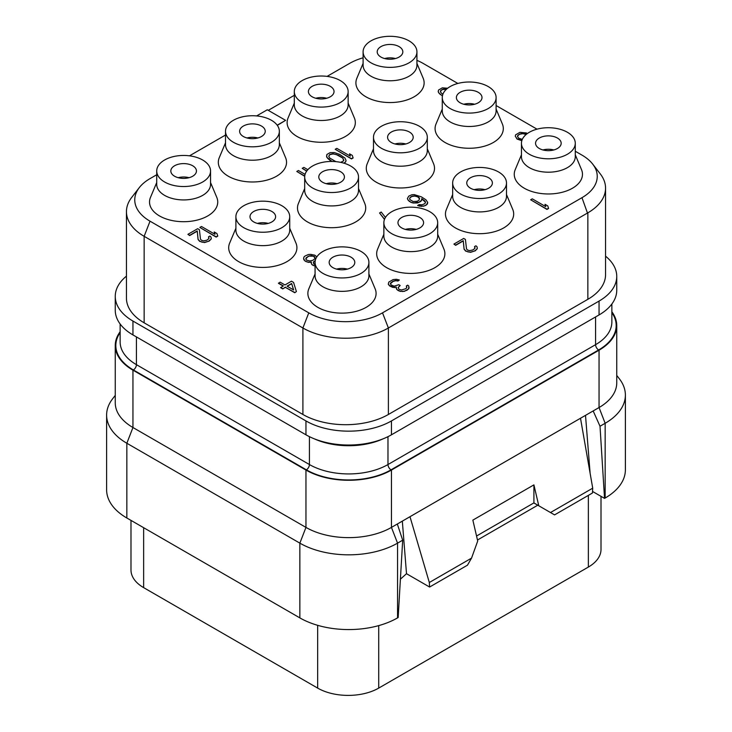 <?xml version="1.0" encoding="UTF-8"?>
<svg xmlns="http://www.w3.org/2000/svg" width="732" height="732" viewBox="0 0 732 732"><rect width="100%" height="100%" fill="white"/><g stroke="black" fill="none" stroke-linecap="round" stroke-linejoin="round"><path stroke-width="1.1" d="M605.556 256.173A60.445 34.898 180 0 1 616.747 276.403A60.445 34.898 180 0 1 599.051 301.081L391.446 420.937A60.445 34.898 180 0 1 305.958 420.937L132.95 321.055A60.445 34.898 180 0 1 115.253 296.378A60.445 34.898 180 0 1 126.444 276.147M126.444 211.649L126.444 298.144A60.445 34.898 0 0 0 144.149 322.821L302.902 414.477A60.445 34.898 0 0 0 388.39 414.477L587.851 299.315A60.445 34.898 0 0 0 605.556 274.637L605.556 188.151A60.445 34.898 180 0 1 587.851 212.829L388.39 327.991A60.445 34.898 180 0 1 302.902 327.991L144.149 236.326A60.445 34.898 180 0 1 126.444 211.649A60.445 34.898 180 0 1 131.714 197.402L139.3 187.612A52.137 30.104 180 0 1 150.023 178.617L156.721 174.747M268.278 110.34L294.31 95.316M327.085 76.393L349.484 63.455A52.137 30.104 180 0 1 363.099 57.801M189.496 155.825L225.511 135.036M277.318 125.364L285.608 120.35L267.29 109.773L256.621 115.931M416.929 60.363A52.137 30.104 180 0 1 423.224 63.455L457.857 83.457M496.104 105.536L537.032 129.171M575.279 151.25L581.977 155.111A52.137 30.104 180 0 1 592.7 164.114A52.137 30.104 180 0 1 581.977 197.686L382.516 312.848A52.137 30.104 180 0 1 308.776 312.848L150.023 221.183A52.137 30.104 180 0 1 139.3 187.612M363.099 63.382L356.868 78.223A34.111 19.691 0 0 0 373.32 100.037A34.111 19.691 0 0 0 414.138 96.789A34.111 19.691 0 0 0 423.169 78.223L416.929 63.382M442.274 109.086L436.043 123.928A34.111 19.691 0 0 0 452.495 145.741A34.111 19.691 0 0 0 493.313 142.502A34.111 19.691 0 0 0 502.344 123.928L496.104 109.086M521.449 154.8L515.218 169.641A34.111 19.691 0 0 0 531.67 191.455A34.111 19.691 0 0 0 572.488 188.206A34.111 19.691 0 0 0 581.51 169.641L575.279 154.8M294.31 103.093L288.079 117.944A34.111 19.691 0 0 0 304.521 139.748A34.111 19.691 0 0 0 345.339 136.509A34.111 19.691 0 0 0 354.37 117.944L348.139 103.093M373.485 148.806L367.254 163.648A34.111 19.691 0 0 0 383.696 185.461A34.111 19.691 0 0 0 424.514 182.213A34.111 19.691 0 0 0 433.545 163.648L427.314 148.806M452.66 194.52L446.419 209.361A34.111 19.691 0 0 0 462.871 231.175A34.111 19.691 0 0 0 503.689 227.927A34.111 19.691 0 0 0 512.72 209.361L506.489 194.52M225.511 142.813L219.28 157.655A34.111 19.691 0 0 0 235.731 179.468A34.111 19.691 0 0 0 276.55 176.22A34.111 19.691 0 0 0 285.581 157.655L279.34 142.813M304.686 188.527L298.455 203.368A34.111 19.691 0 0 0 314.906 225.181A34.111 19.691 0 0 0 355.725 221.933A34.111 19.691 0 0 0 364.746 203.368L358.515 188.527M383.861 234.24L377.63 249.081A34.111 19.691 0 0 0 394.072 270.895A34.111 19.691 0 0 0 434.9 267.647A34.111 19.691 0 0 0 443.921 249.081L437.69 234.24M156.721 182.533L150.49 197.375A34.111 19.691 0 0 0 166.933 219.188A34.111 19.691 0 0 0 207.751 215.94A34.111 19.691 0 0 0 216.782 197.375L210.551 182.533M235.896 228.247L229.656 243.088A34.111 19.691 0 0 0 246.108 264.902A34.111 19.691 0 0 0 286.926 261.653A34.111 19.691 0 0 0 295.957 243.088L289.726 228.247M315.071 273.951L308.831 288.801A34.111 19.691 0 0 0 325.283 310.606A34.111 19.691 0 0 0 366.101 307.367A34.111 19.691 0 0 0 375.132 288.801L368.901 273.951M530.663 199.781L546.941 209.416L548.57 208.483L547.774 205.902L545.001 204.301L545.798 206.644L532.283 198.848L530.663 199.781L546.941 209.187L548.57 208.245M545.001 204.301L545.697 206.589M453.922 244.085L455.661 245.321L463.255 240.929L464.097 249.246L465.708 251.122L470.53 252.339L475.37 250.747L477.31 248.423L477.008 246.757L475.901 245.806L474.537 246.583L474.912 248.368L472.817 249.978L469.605 250.637L467.336 249.941L466.494 248.834L465.424 239.446L463.695 238.449L453.922 244.085L455.661 245.083L463.255 240.7L464.097 249.017L465.708 250.884L468.059 251.927L470.53 252.101L474.281 251.14L476.916 249.209L477.31 248.185M474.537 246.583L475.013 247.681M390.366 283.751L393.175 281.399L395.765 280.695L397.97 281.033L399.324 280.008L396.433 279.276L393.148 279.578L388.802 282.085L388.289 284.217L389.552 285.883L392.599 287.328L396.222 287.237M394.182 287.612L396.232 286.999L396.68 289.369L400.139 291.373L404.393 291.318L408.731 288.811L408.831 286.12L407.715 285.169L406.352 285.947L406.736 287.731L405.72 288.719L401.429 290L399.15 289.314L398.309 288.198L398.153 287.484L400.175 285.517L398.794 284.721L394.228 286.157L390.906 284.867L390.531 283.083L393.175 281.161L395.765 280.466L397.97 280.795L399.324 280.008M406.352 285.947L406.827 287.054M398.199 287.667L400.175 285.517M517.515 136.61L518.347 135.1L519.976 134.157L522.913 133.663L524.844 134.148L526.473 132.968L519.949 132.336L515.602 134.844L515.291 136.225L517.048 138.815L521.889 140.48M515.291 136.225L517.048 139.043L521.824 140.7M425.018 201.382L425.512 202.059L424.917 203.606L422.135 204.814L419.043 204.594L417.688 205.61L423.59 206.204L426.381 204.997L427.708 202.389L425.951 199.809L421.367 196.853L414.202 194.593L411.805 194.776L408.74 196.139L407.413 198.509L407.989 200.01L410.908 202.325L413.187 203.011L417.432 202.956L420.488 201.593L421.504 200.614L421.742 198.866L425.484 202.252M385.462 217.431L381.198 212.042L379.569 212.985L384.474 219.417M316.837 256.886L314.797 255.184L310.67 254.361L308.273 254.544L304.942 256.072L303.926 257.051L303.615 258.671L305.024 261.059L308.337 262.34L311.265 262.212M310.469 262.312L311.356 261.965L311.384 263.785L312.225 264.902L315.071 266.045M278.48 283.101L283.33 285.901L280.621 287.703L282.698 288.902L285.407 287.337L294.767 292.736L296.396 291.556L293.55 282.396L291.473 281.198L284.958 284.958L280.109 282.159L278.48 283.33L283.128 286.02M447.655 88.233L442.329 87.84L438.532 90.036L438.212 91.656L438.788 92.927L442.421 95.956M440.444 91.793L441.003 90.439L442.631 89.505L446.328 89.35M335.201 149.291L351.479 158.926L353.108 157.993L352.312 155.413L349.539 153.811L350.335 156.154L336.83 148.358L335.201 149.291L351.479 158.698L353.108 157.755M349.539 153.811L350.235 156.099M343.948 163.181L345.705 161.864L346.026 160.482L344.955 158.057L339.611 154.351L334.368 152.576L330.114 152.631L326.856 154.507L326.765 157.197L331.962 161.452M307.843 169.696L303.853 167.39L302.225 168.333L306.671 171.132M305.079 174.362L298.427 170.529L296.799 171.462L304.722 176.275M199.845 227.442L216.132 237.077L217.761 236.134L216.965 233.563L214.192 231.962L214.988 234.295L201.474 226.499L199.845 227.442L216.132 236.839L217.761 235.896M214.192 231.962L214.888 234.24M187.904 234.332L189.643 235.567L197.237 231.184L198.079 239.501L199.69 241.368L204.512 242.585L209.343 240.993L211.292 238.669L210.99 237.003L209.874 236.052L208.519 236.829L208.895 238.614L206.799 240.224L203.588 240.883L201.318 240.197L200.477 239.08L199.406 229.692L197.677 228.695L187.904 234.332L189.643 235.329L197.237 230.946L198.079 239.263L199.69 241.13L202.041 242.173L204.512 242.347L208.263 241.386L210.898 239.456L211.292 238.431M208.519 236.829L208.995 237.937M592.7 164.114L600.286 173.905A60.445 34.898 180 0 1 605.556 188.151M616.747 276.403L616.747 290.265A60.445 34.898 180 0 1 599.051 314.943L391.446 434.808A60.445 34.898 180 0 1 305.958 434.808L132.95 334.917A60.445 34.898 180 0 1 115.253 310.24L115.253 296.378M611.861 311.768A60.445 34.898 180 0 1 616.747 325.52A60.445 34.898 180 0 1 599.051 350.198L391.446 470.054A60.445 34.898 180 0 1 305.958 470.054L132.95 370.172A60.445 34.898 180 0 1 115.253 345.495A60.445 34.898 180 0 1 120.14 331.742M616.747 325.52L616.747 382.863A60.445 34.898 180 0 1 599.051 407.541L391.446 527.406A60.445 34.898 180 0 1 305.958 527.406L132.95 427.515A60.445 34.898 180 0 1 115.253 402.847L115.253 345.495M599.051 350.198L599.051 407.541L605.154 423.279A69.082 39.885 0 0 0 625.384 395.079A69.082 39.885 0 0 0 619.364 378.792L616.747 375.415M115.253 395.399L112.636 398.775A69.082 39.885 0 0 0 106.616 415.053A69.082 39.885 0 0 0 126.846 443.253L126.846 518A69.082 39.885 0 0 1 106.616 489.799L106.616 415.053M305.958 470.054L305.958 527.406L299.855 543.144L126.846 443.253L132.95 427.515L132.95 370.172M299.855 617.89L299.855 543.144A69.082 39.885 0 0 0 397.549 543.144L397.549 617.89A69.082 39.885 0 0 1 299.855 617.89L126.846 518M397.32 524.011L402.682 540.17L397.549 543.144L391.446 527.406L391.446 470.054M402.682 540.17L398.162 617.534L397.549 617.89M402.325 521.12L406.507 573.705L400.404 579.177M550.501 512.537L554.572 514.889L592.435 493.029L592.719 488.171L550.501 512.537L538.77 505.766L533.912 484.877L472.854 520.123L477.712 541.021L471.536 558.132L467.464 565.186L429.602 587.037L429.318 582.507L409.984 516.691M429.602 587.037L406.507 573.705M471.536 558.132L429.318 582.507M592.719 488.171L580.503 418.247M476.55 536.016L533.912 502.902L537.782 505.19L477.474 540.015M585.509 415.364L590.12 473.284M533.875 502.939L538.77 505.766M533.912 484.877L533.912 502.902M593.167 410.936L600.011 426.244L604.541 498.382L592.527 491.447M604.541 498.382L605.154 498.025L605.154 423.279L600.011 426.244M605.154 498.025A69.082 39.885 0 0 0 625.384 469.825L625.384 395.079M601.009 496.342L601.009 549.439A43.179 24.925 180 0 1 588.363 567.062L378.719 688.098A43.179 24.925 180 0 1 317.661 688.098L143.637 587.631A43.179 24.925 180 0 1 130.991 569.999L130.991 520.397M189.066 177.693A12.81 7.393 0 0 0 178.205 177.693M174.573 176.22A12.81 7.393 180 0 1 170.821 170.995A12.81 7.393 180 0 1 178.736 164.16A12.81 7.393 180 0 1 192.69 165.761A12.81 7.393 180 0 1 196.441 170.995A12.81 7.393 180 0 1 188.536 177.83A12.81 7.393 180 0 1 174.573 176.22M202.663 181.984A26.91 15.537 180 0 1 173.338 185.352A26.91 15.537 180 0 1 156.721 170.995A26.91 15.537 180 0 1 164.599 160.006A26.91 15.537 0 0 1 193.934 156.639A26.91 15.537 0 0 1 210.551 170.995A26.91 15.537 0 0 1 202.663 181.984M210.551 170.995L210.551 184.391A26.91 15.537 0 0 1 202.663 195.38A26.91 15.537 180 0 1 173.338 198.747A26.91 15.537 180 0 1 156.721 184.391L156.721 170.995M268.241 223.406A12.81 7.393 0 0 0 257.38 223.406M253.748 221.933A12.81 7.393 180 0 1 249.996 216.709A12.81 7.393 180 0 1 257.911 209.874A12.81 7.393 180 0 1 271.865 211.475A12.81 7.393 180 0 1 275.616 216.709A12.81 7.393 180 0 1 267.711 223.535A12.81 7.393 180 0 1 253.748 221.933M281.838 227.689A26.91 15.537 180 0 1 252.513 231.056A26.91 15.537 180 0 1 235.896 216.709A26.91 15.537 180 0 1 243.774 205.719A26.91 15.537 0 0 1 273.109 202.352A26.91 15.537 0 0 1 289.726 216.709A26.91 15.537 0 0 1 281.838 227.689M289.726 216.709L289.726 230.104A26.91 15.537 0 0 1 281.838 241.084A26.91 15.537 180 0 1 252.513 244.461A26.91 15.537 180 0 1 235.896 230.104L235.896 216.709M347.407 269.111A12.81 7.393 0 0 0 336.555 269.111M332.923 267.647A12.81 7.393 180 0 1 329.171 262.413A12.81 7.393 180 0 1 337.077 255.587A12.81 7.393 180 0 1 351.04 257.188A12.81 7.393 180 0 1 354.791 262.413A12.81 7.393 180 0 1 346.886 269.248A12.81 7.393 180 0 1 332.923 267.647M361.013 273.402A26.91 15.537 180 0 1 331.688 276.769A26.91 15.537 180 0 1 315.071 262.413A26.91 15.537 180 0 1 322.949 251.433A26.91 15.537 0 0 1 352.284 248.057A26.91 15.537 0 0 1 368.901 262.413A26.91 15.537 0 0 1 361.013 273.402M368.901 262.413L368.901 275.808A26.91 15.537 0 0 1 361.013 286.798A26.91 15.537 180 0 1 331.688 290.165A26.91 15.537 180 0 1 315.071 275.808L315.071 262.413M553.795 149.959A12.81 7.393 0 0 0 542.934 149.959M539.31 148.495A12.81 7.393 180 0 1 535.559 143.262A12.81 7.393 180 0 1 543.464 136.427A12.81 7.393 180 0 1 557.427 138.037A12.81 7.393 180 0 1 561.179 143.262A12.81 7.393 180 0 1 553.264 150.097A12.81 7.393 180 0 1 539.31 148.495M567.401 154.251A26.91 15.537 180 0 1 538.066 157.618A26.91 15.537 180 0 1 521.449 143.262A26.91 15.537 180 0 1 529.337 132.272A26.91 15.537 0 0 1 558.662 128.905A26.91 15.537 0 0 1 575.279 143.262A26.91 15.537 0 0 1 567.401 154.251M575.279 143.262L575.279 156.657A26.91 15.537 0 0 1 567.401 167.646A26.91 15.537 180 0 1 538.066 171.014A26.91 15.537 180 0 1 521.449 156.657L521.449 143.262M474.62 104.246A12.81 7.393 0 0 0 463.759 104.246M460.135 102.782A12.81 7.393 180 0 1 456.384 97.548A12.81 7.393 180 0 1 464.289 90.722A12.81 7.393 180 0 1 478.252 92.324A12.81 7.393 180 0 1 482.004 97.548A12.81 7.393 180 0 1 474.089 104.383A12.81 7.393 180 0 1 460.135 102.782M488.226 108.537A26.91 15.537 180 0 1 458.891 111.904A26.91 15.537 180 0 1 442.274 97.548A26.91 15.537 180 0 1 450.162 86.559A26.91 15.537 0 0 1 479.487 83.192A26.91 15.537 0 0 1 496.104 97.548A26.91 15.537 0 0 1 488.226 108.537M496.104 97.548L496.104 110.944A26.91 15.537 0 0 1 488.226 121.933A26.91 15.537 180 0 1 458.891 125.3A26.91 15.537 180 0 1 442.274 110.944L442.274 97.548M395.445 58.542A12.81 7.393 0 0 0 384.593 58.542M380.96 57.069A12.81 7.393 180 0 1 377.209 51.844A12.81 7.393 180 0 1 385.114 45.009A12.81 7.393 180 0 1 399.077 46.61A12.81 7.393 180 0 1 402.829 51.844A12.81 7.393 180 0 1 394.923 58.67A12.81 7.393 180 0 1 380.96 57.069M409.051 62.824A26.91 15.537 180 0 1 379.716 66.191A26.91 15.537 180 0 1 363.099 51.844A26.91 15.537 180 0 1 370.987 40.855A26.91 15.537 0 0 1 400.312 37.488A26.91 15.537 0 0 1 416.929 51.844A26.91 15.537 0 0 1 409.051 62.824M416.929 51.844L416.929 65.24A26.91 15.537 0 0 1 409.051 76.219A26.91 15.537 180 0 1 379.716 79.587A26.91 15.537 180 0 1 363.099 65.24L363.099 51.844M485.005 189.68A12.81 7.393 0 0 0 474.144 189.68M470.511 188.206A12.81 7.393 180 0 1 466.76 182.982A12.81 7.393 180 0 1 474.675 176.147A12.81 7.393 180 0 1 488.628 177.748A12.81 7.393 180 0 1 492.38 182.982A12.81 7.393 180 0 1 484.474 189.808A12.81 7.393 180 0 1 470.511 188.206M498.602 193.971A26.91 15.537 180 0 1 469.276 197.338A26.91 15.537 180 0 1 452.66 182.982A26.91 15.537 180 0 1 460.538 171.993A26.91 15.537 0 0 1 489.873 168.625A26.91 15.537 0 0 1 506.489 182.982A26.91 15.537 0 0 1 498.602 193.971M506.489 182.982L506.489 196.377A26.91 15.537 0 0 1 498.602 207.366A26.91 15.537 180 0 1 469.276 210.734A26.91 15.537 180 0 1 452.66 196.377L452.66 182.982M405.83 143.966A12.81 7.393 0 0 0 394.969 143.966M391.336 142.502A12.81 7.393 180 0 1 387.585 137.268A12.81 7.393 180 0 1 395.5 130.433A12.81 7.393 180 0 1 409.453 132.044A12.81 7.393 180 0 1 413.205 137.268A12.81 7.393 180 0 1 405.299 144.103A12.81 7.393 180 0 1 391.336 142.502M419.427 148.257A26.91 15.537 180 0 1 390.101 151.625A26.91 15.537 180 0 1 373.485 137.268A26.91 15.537 180 0 1 381.363 126.279A26.91 15.537 0 0 1 410.698 122.912A26.91 15.537 0 0 1 427.314 137.268A26.91 15.537 0 0 1 419.427 148.257M427.314 137.268L427.314 150.664A26.91 15.537 0 0 1 419.427 161.653A26.91 15.537 180 0 1 390.101 165.02A26.91 15.537 180 0 1 373.485 150.664L373.485 137.268M326.655 98.253A12.81 7.393 0 0 0 315.794 98.253M312.161 96.789A12.81 7.393 180 0 1 308.41 91.555A12.81 7.393 180 0 1 316.325 84.729A12.81 7.393 180 0 1 330.278 86.33A12.81 7.393 180 0 1 334.03 91.555A12.81 7.393 180 0 1 326.124 98.39A12.81 7.393 180 0 1 312.161 96.789M340.252 102.544A26.91 15.537 180 0 1 310.926 105.911A26.91 15.537 180 0 1 294.31 91.555A26.91 15.537 180 0 1 302.188 80.575A26.91 15.537 0 0 1 331.523 77.199A26.91 15.537 0 0 1 348.139 91.555A26.91 15.537 0 0 1 340.252 102.544M348.139 91.555L348.139 104.951A26.91 15.537 0 0 1 340.252 115.94A26.91 15.537 180 0 1 310.926 119.307A26.91 15.537 180 0 1 294.31 104.951L294.31 91.555M416.206 229.4A12.81 7.393 0 0 0 405.345 229.4M401.722 227.927A12.81 7.393 180 0 1 397.97 222.702A12.81 7.393 180 0 1 405.876 215.867A12.81 7.393 180 0 1 419.839 217.468A12.81 7.393 180 0 1 423.59 222.702A12.81 7.393 180 0 1 415.675 229.528A12.81 7.393 180 0 1 401.722 227.927M429.812 233.682A26.91 15.537 180 0 1 400.477 237.049A26.91 15.537 180 0 1 383.861 222.702A26.91 15.537 180 0 1 391.748 211.713A26.91 15.537 0 0 1 421.074 208.345A26.91 15.537 0 0 1 437.69 222.702A26.91 15.537 0 0 1 429.812 233.682M437.69 222.702L437.69 236.097A26.91 15.537 0 0 1 429.812 247.077A26.91 15.537 180 0 1 400.477 250.454A26.91 15.537 180 0 1 383.861 236.097L383.861 222.702M337.031 183.686A12.81 7.393 0 0 0 326.17 183.686M322.547 182.213A12.81 7.393 180 0 1 318.795 176.988A12.81 7.393 180 0 1 326.701 170.153A12.81 7.393 180 0 1 340.664 171.755A12.81 7.393 180 0 1 344.415 176.988A12.81 7.393 180 0 1 336.5 183.824A12.81 7.393 180 0 1 322.547 182.213M350.637 187.978A26.91 15.537 180 0 1 321.302 191.345A26.91 15.537 180 0 1 304.686 176.988A26.91 15.537 180 0 1 312.573 165.999A26.91 15.537 0 0 1 341.899 162.632A26.91 15.537 0 0 1 358.515 176.988A26.91 15.537 0 0 1 350.637 187.978M358.515 176.988L358.515 190.384A26.91 15.537 0 0 1 350.637 201.373A26.91 15.537 180 0 1 321.302 204.74A26.91 15.537 180 0 1 304.686 190.384L304.686 176.988M257.856 137.973A12.81 7.393 0 0 0 246.995 137.973M243.372 136.509A12.81 7.393 180 0 1 239.62 131.275A12.81 7.393 180 0 1 247.526 124.44A12.81 7.393 180 0 1 261.489 126.05A12.81 7.393 180 0 1 265.24 131.275A12.81 7.393 180 0 1 257.325 138.11A12.81 7.393 180 0 1 243.372 136.509M271.462 142.264A26.91 15.537 180 0 1 242.127 145.631A26.91 15.537 180 0 1 225.511 131.275A26.91 15.537 180 0 1 233.398 120.286A26.91 15.537 0 0 1 262.724 116.919A26.91 15.537 0 0 1 279.34 131.275A26.91 15.537 0 0 1 271.462 142.264M279.34 131.275L279.34 144.671A26.91 15.537 0 0 1 271.462 155.66A26.91 15.537 180 0 1 242.127 159.027A26.91 15.537 180 0 1 225.511 144.671L225.511 131.275M277.199 125.199L285.608 120.35M388.289 283.979L389.552 285.654L394.182 287.383M408.731 288.811L409.124 287.548M407.184 290.11L408.731 288.582M406.635 290.421L407.184 289.872M404.393 291.318L406.635 290.192M402.618 291.546L404.393 291.089M400.139 291.373L402.618 291.309M398.483 290.732L400.139 291.135M397.796 290.329L398.483 290.494M396.68 289.369L397.796 290.092M396.186 288.225L396.68 289.14M524.844 134.148L526.473 132.968M522.913 133.663L524.844 133.91M521.404 133.727L522.913 133.425M519.976 134.157L521.404 133.499M518.347 135.1L519.976 133.919M517.606 135.923L518.347 134.862M522.319 139.355L518.75 138.229L517.487 136.555L517.606 135.685M413.187 203.011L419.134 202.142L421.504 200.376L421.742 198.637L425.018 201.144M410.908 202.325L413.187 202.782M409.179 201.327L410.908 202.096M407.989 200.01L409.179 201.09M407.413 198.509L407.989 199.781M427.397 204.008L427.708 202.389M426.381 204.997L427.397 203.78M425.292 205.619L426.381 204.759M423.59 206.204L425.292 205.381M421.193 206.387L423.59 205.966M418.997 206.058L421.193 206.15M417.688 205.381L418.997 205.82M413.232 201.556L410.112 199.754L409.618 198.839L410.204 197.301L412.107 196.203L414.77 195.865L417.661 196.588L419.473 197.951L419.033 200.202L417.13 201.3L413.232 201.556M409.636 198.884L410.204 197.53L412.107 196.432L414.77 196.094L417.661 196.826L419.601 198.802M379.569 212.985L384.529 219.261M313.269 265.496L315.071 265.808M312.225 264.902L313.269 265.268M311.384 263.785L312.225 264.664M311.155 262.486L311.384 263.547M308.337 262.34L310.469 262.083M306.067 261.653L308.337 262.111M305.024 261.059L306.067 261.425M303.835 259.741L305.024 260.821M303.615 258.442L303.835 259.512M308.026 256.292L311.237 255.633L314.476 256.566L315.053 257.838L314.659 258.863L312.829 260.317L309.627 260.967L306.388 260.034L305.811 258.771L306.205 257.737L309.462 255.861M315.071 264.563L313.927 264.078L313.479 261.937L315.272 260.51M309.462 256.099L313.442 256.2L314.998 257.966M305.857 258.872L308.026 256.52M313.442 263.181L313.479 262.175L315.218 260.775M294.767 292.736L296.396 291.556M285.407 287.337L294.767 292.498M282.698 288.902L285.407 287.1M280.621 287.466L282.698 288.664M291.647 283.494L293.623 289.954L287.036 286.157L291.647 283.494L293.532 289.909M287.237 286.276L291.647 283.732M445.303 89.167L446.547 89.158M443.793 89.231L445.303 88.929M442.631 89.505L443.793 89.002M441.003 90.439L442.631 89.267M440.536 91.116L441.003 90.21M442.869 94.309L440.911 92.662L440.536 90.878M439.978 94.236L442.128 95.563M438.788 92.927L439.978 93.998M438.212 91.418L438.788 92.689M345.705 161.864L346.026 160.244M344.424 163.007L345.705 161.626M343.601 163.08L344.424 162.769M329.839 160.226L332.383 161.452M328.375 159.064L329.839 159.988M327.616 158.313L328.375 158.835M326.765 157.197L327.616 158.075M326.545 155.889L326.765 156.959M335.86 161.644L329.739 158.048L328.741 156.218L329.876 154.37L333.087 153.711L338.596 155.33L342.832 158.085L343.701 160.784L340.709 162.367M328.769 156.273L329.876 154.608L333.087 153.949L336.253 154.525L342.832 158.085M342.832 158.322L343.802 160.107M302.225 168.333L306.79 170.968M296.799 171.462L304.741 176.046M144.149 239.382L144.149 236.326L150.023 221.183M587.851 214.128L581.977 197.686M587.851 299.315L587.851 212.829M388.39 414.477L388.39 327.991L382.516 312.848M302.902 414.477L302.902 327.991L308.776 312.848M144.149 322.821L144.149 236.326M132.95 334.917L132.95 321.055M599.051 314.943L599.051 301.081M391.446 434.808L391.446 420.937M305.958 434.808L305.958 420.937M383.348 438.724A55.55 32.071 180 0 1 314.055 438.724M595.583 316.947L595.583 344.671A4.319 2.489 -120 0 0 598.639 349.96L391.034 469.825A59.868 34.569 180 0 1 306.36 469.825L133.361 369.944A59.868 34.569 180 0 1 120.14 332.612M611.861 304.027L611.861 321.998A55.55 32.071 180 0 1 595.583 344.671L387.978 464.536A4.319 2.489 -120 0 0 391.034 469.825M387.978 436.656L387.978 464.536A55.55 32.071 180 0 1 309.416 464.536L136.417 364.655A4.319 2.489 -60 0 1 133.361 369.944M136.417 336.921L136.417 364.655A55.55 32.071 180 0 1 120.14 341.972L120.14 324.002M309.416 436.656L309.416 464.536A4.319 2.489 -60 0 1 306.36 469.825M611.861 312.628A59.868 34.569 180 0 1 598.639 349.96M588.363 495.381L588.363 567.062M378.719 625.604L378.719 688.098M317.661 625.311L317.661 688.098M143.637 527.699L143.637 587.631"/></g></svg>
